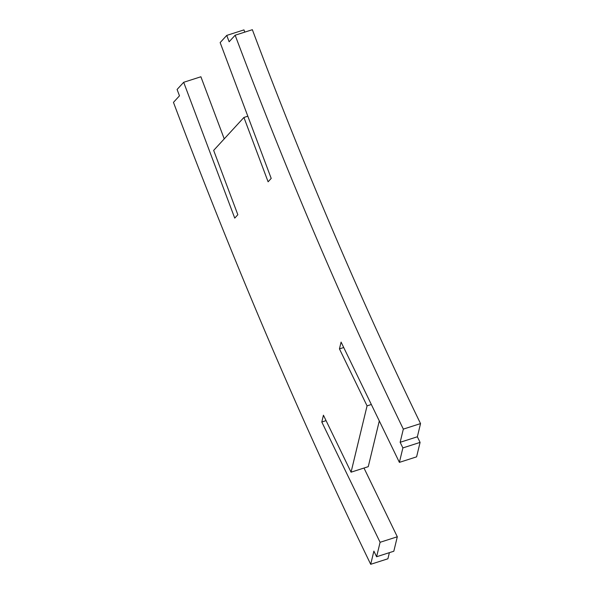 <?xml version="1.0" encoding="UTF-8"?>
<svg xmlns="http://www.w3.org/2000/svg" width="594" height="594" viewBox="0 0 594 594"><rect width="100%" height="100%" fill="white"/><g stroke="black" fill="none" stroke-linecap="round" stroke-linejoin="round"><path stroke-width="0.89" d="M393.815 551.232L397.304 536.776L380.093 542.292L376.603 556.749L393.815 551.232M420.084 442.396L417.359 436.776L420.537 423.596L403.333 429.113L400.148 442.292L402.881 447.921L420.084 442.396L416.594 456.853L399.391 462.37L402.881 447.921M326.069 420.641L321.8 422.015L323.44 415.213L351.054 472.185L368.258 466.669L379.299 420.931M363.988 468.042L397.304 536.776M376.603 556.749L373.878 551.121L370.701 564.3L387.904 558.783L389.382 552.65M420.537 423.596A1581.993 465.169 -107.8 0 1 252.353 29.7L235.15 35.217L229.136 41.766L226.745 35.41L220.151 42.59L271.206 178.415L268.102 181.794L243.919 117.456L213.654 150.393L237.838 214.731L234.734 218.109L183.68 82.291L200.891 76.767L224.235 138.885M226.745 35.41L243.948 29.893L244.795 32.128M321.8 422.015L380.093 542.292M351.054 472.185L367.062 405.865L339.449 348.893L341.09 342.092L399.391 462.37M183.68 82.291L177.086 89.471L179.477 95.82L173.463 102.368A1855.255 545.522 -107.8 0 0 370.701 564.3M235.15 35.217A1581.993 465.169 -107.8 0 0 403.333 429.113M417.359 436.776L400.148 442.292M243.919 117.456L247.817 116.201M367.062 405.865L371.339 404.499M339.449 348.893L343.726 347.52"/></g></svg>
